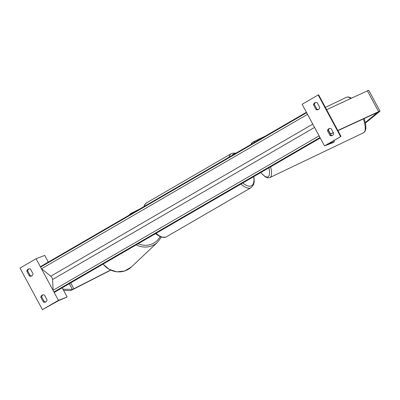 <?xml version="1.0" encoding="UTF-8"?>
<svg xmlns="http://www.w3.org/2000/svg" width="400" height="400" viewBox="0 0 400 400"><rect width="100%" height="100%" fill="white"/><g stroke="black" fill="none" stroke-linecap="round" stroke-linejoin="round"><path stroke-width="0.6" d="M316.925 109.175L316.06 109.505A2.96 2.645 -110.9 0 0 318.11 109.645A2.96 2.645 -110.9 0 0 318.455 109.48A2.96 2.645 -110.9 0 0 319.73 107.375L317.21 102.695A2.96 2.645 69.1 0 0 315.16 102.555A2.96 2.645 69.1 0 0 313.54 104.825L314.405 104.49L316.925 109.175A2.96 2.645 69.1 0 0 318.525 109.435M340.565 136.57L318.165 94.97L302.11 104.29L324.51 145.89L333.19 142.58L334.235 141.86L327.82 144.265L341.02 136.42L324.51 145.89M316.06 109.505L313.54 104.825M330.06 135.505L327.54 130.825A2.96 2.645 69.1 0 1 329.16 128.555A2.96 2.645 69.1 0 1 331.21 128.695L333.73 133.375A2.96 2.645 -110.9 0 1 332.455 135.48A2.96 2.645 -110.9 0 1 332.11 135.645A2.96 2.645 -110.9 0 1 330.06 135.505L330.925 135.175L328.405 130.495A2.96 2.645 -110.9 0 1 329.61 128.435M332.525 135.435A2.96 2.645 69.1 0 1 330.925 135.175M315.61 102.43A2.96 2.645 -110.9 0 0 314.405 104.49M341.02 136.42L318.615 94.82L318.165 94.97M327.54 130.825L328.405 130.495M365.37 122.515L377.665 112.325L337.915 130.665M365.48 123.03L379.83 111.35A4.735 0.305 151.7 0 0 380 111.145A4.735 0.305 151.7 0 0 379.5 111.26A4.735 0.305 151.7 0 0 378.6 111.65L337.815 130.48M380 111.145L368.8 90.345A4.735 0.305 151.7 0 0 368.3 90.46A4.735 0.305 151.7 0 0 367.4 90.845L326.615 109.675M333.295 132.565L330.46 133.875L328.455 130.155M333.395 132.755L330.375 134.145M110.55 270.08L72.64 289.39L62.94 289.235M110.735 270.165L73.285 289.295A4.735 0.305 -28.3 0 1 70.805 290.455A4.735 0.305 -28.3 0 1 70.35 290.585L63.565 290.395M63.02 289.19L62.26 287.78M29.36 275.93L26.84 271.25A2.96 2.645 -110.9 0 1 28.46 268.98A2.96 2.645 -110.9 0 1 30.51 269.12L33.03 273.8A2.96 2.645 69.1 0 1 31.755 275.905A2.96 2.645 69.1 0 1 31.41 276.07A2.96 2.645 69.1 0 1 29.36 275.93L30.225 275.6A2.96 2.645 -110.9 0 0 31.825 275.86M58.455 300.335L67.135 297.025L58.835 300.51L42.4 309.655L58.455 300.335L53.8 291.695M53.18 290.54L41.33 268.525M40.71 267.375L36.055 258.735L44.735 255.42L48.32 262.085M42.4 309.655L20 268.055L36.055 258.735M43.36 301.93L40.84 297.25A2.96 2.645 -110.9 0 1 42.46 294.98A2.96 2.645 -110.9 0 1 44.51 295.12L47.03 299.8A2.96 2.645 69.1 0 1 45.755 301.905A2.96 2.645 69.1 0 1 45.41 302.07A2.96 2.645 69.1 0 1 43.36 301.93L44.225 301.6A2.96 2.645 -110.9 0 0 45.825 301.865M26.84 271.25L27.705 270.92L30.225 275.6M27.705 270.92A2.96 2.645 69.1 0 1 28.91 268.86M44.225 301.6L41.705 296.92A2.96 2.645 69.1 0 1 42.91 294.86M67.135 297.025L62.18 287.825M40.84 297.25L41.705 296.92M306.41 112.27L40.635 266.545L40.665 267.09A1.33 0.59 -120.1 0 0 41.555 268.745L50.795 276.19A2.665 1.18 59.9 0 1 52.575 279.5L53.14 290.255A1.33 0.59 -120.1 0 0 54.03 291.91L54.495 292.285L320.265 138.01M319.86 137.25A1.33 0.59 -120.1 0 1 319.24 136.1M307.385 114.085A1.33 0.59 -120.1 0 1 306.765 112.93M340.875 136.455L318.475 94.85M334.235 141.86L333.645 140.76M156.065 233.325A19.68 8.73 59.9 0 0 165.755 237.135A19.68 8.73 59.9 0 0 166.325 236.865L251.19 187.605A19.68 8.73 -120.1 0 1 250.62 187.875A19.68 8.73 -120.1 0 1 240.93 184.065M242.79 182.985A18.2 8.075 59.9 0 0 251.065 185.91A18.2 8.075 59.9 0 0 253.635 176.685M235.08 153.67A18.2 8.075 59.9 0 0 233.845 153.925A18.2 8.075 59.9 0 0 232.005 155.455M143.86 206.625L144.7 204.665L146.565 202.825A19.68 8.73 59.9 0 0 144.275 206.385M229.14 157.12A19.68 8.73 -120.1 0 1 231.43 153.565L146.565 202.825M378.6 111.65L367.4 90.845M364.265 118.5L365.815 125.08L365.875 128.84L364.955 131.54L363.555 132.765A19.68 6.23 -115.6 0 0 363.375 118.91M270.605 166.835A19.68 6.23 64.4 0 1 269.86 177.575L363.555 132.765M260.845 172.5A18.2 5.76 -115.6 0 0 268.875 167.84M350.815 98.505A19.68 6.23 -115.6 0 0 346.575 97.255L325.385 107.39M265.32 136.12L252.88 142.07A19.68 6.23 64.4 0 1 255.015 142.1M73.88 288.81L70.69 282.885M72.415 289.455L69.305 283.69M128.56 215.505L130.59 213.59A19.68 18.575 46.6 0 0 129.085 215.2M103.03 264.115L109.2 269.39L116.85 271.83L124.675 271L131.34 267.03A19.68 18.575 -133.4 0 1 103.1 264.07M136.2 244.855A19.68 18.575 46.6 0 0 157.62 242.2L131.34 267.03M160.06 236.77A18.2 17.18 -133.4 0 1 138.15 243.725M40.665 267.09L306.635 112.695M54.03 291.91L320 137.515M53.14 290.255L319.11 135.86M52.575 279.5L314.565 127.415M50.795 276.19L312.78 124.105M41.555 268.745L307.53 114.35M333.765 140.695L334.38 141.83M251.19 187.605L253.565 184.775L254.26 181.58L253.845 176.565M236.07 153.095L232.17 153.21L231.43 153.565M166.325 236.865L165.585 237.22L160.69 237.025L155.425 233.695M260.745 172.56L265.345 176.91L268.03 177.895L269.86 177.575M250.9 144.49L251.485 143.295L252.88 142.07M351.5 98.185L348.41 96.94L346.575 97.255M139.81 208.975L130.59 213.59M161.31 237.23L157.62 242.2"/></g></svg>
